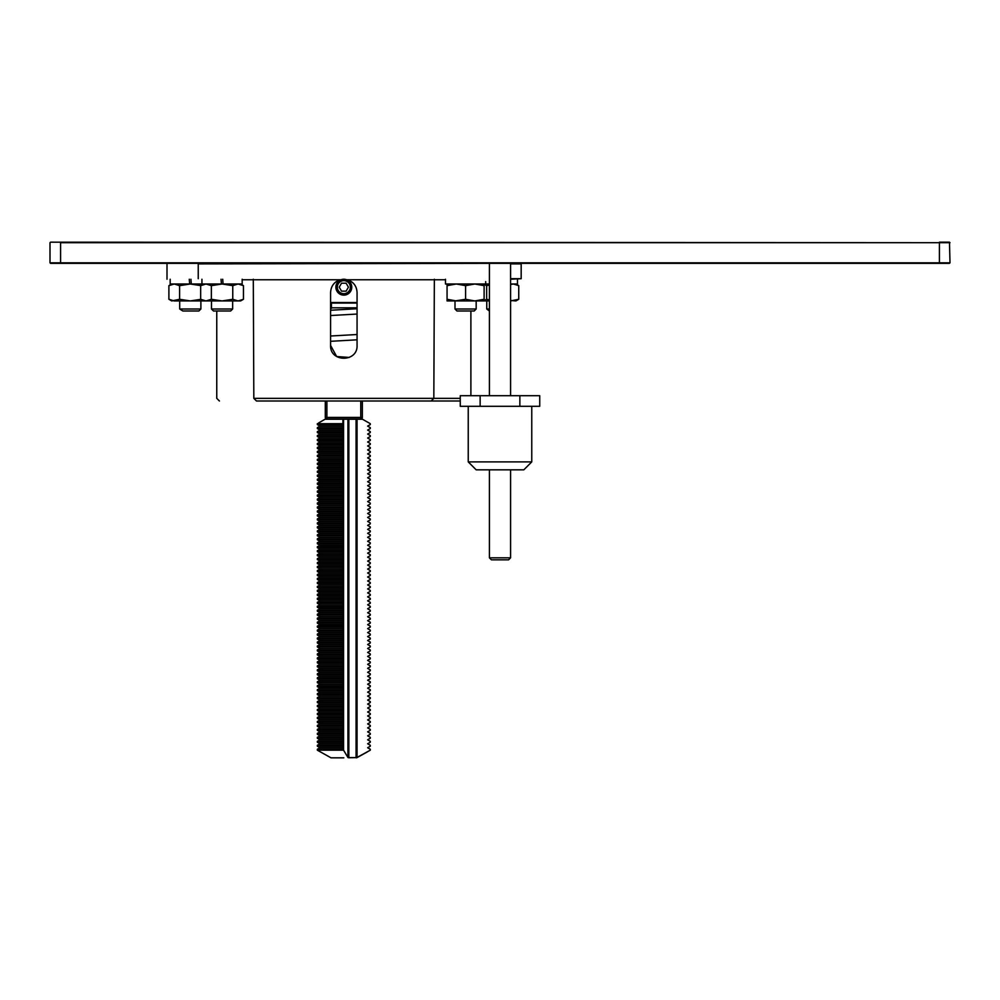 <?xml version="1.0" encoding="UTF-8"?>
<svg xmlns="http://www.w3.org/2000/svg" width="1000" height="1000" viewBox="0 0 1000 1000"><rect width="100%" height="100%" fill="white"/><g stroke="black" fill="none" stroke-linecap="round" stroke-linejoin="round"><path stroke-width="1.5" d="M50 242.7L50 262.825L950 262.825L949.475 242.175L939.412 242.175L950 242.7L939.412 242.7L939.412 263.35L949.475 263.35L50.525 263.35L60.587 263.35L60.587 242.7L939.412 242.7L50.525 242.175M242.175 279.762L445.475 279.762M470.887 395.7L470.887 311M460.262 401L256.475 401L253.825 398.35L460.262 398.35M510.588 278.7L521.175 278.7L521.175 263.888L510.588 263.888M510.588 279.237L521.175 278.7M349.275 357.45L336.65 356.525L330.588 345.412C329.8 362.475 357.837 362.488 357.062 345.412L357.062 292.475C356.7 286.125 353.512 281.9 347.525 279.762M330.588 345.412L330.588 292.475C330.962 286.112 334.137 281.875 340.112 279.762M253.825 398.35L253.3 279.237M198.238 278.7L198.238 263.888L488.888 263.35M341.525 291.15L339.237 287.175L341.525 283.2L346.112 283.2L348.413 287.175L346.112 291.15L341.525 291.15M343.825 280.663A6.513 6.513 0 0 1 349.462 290.425A6.513 6.513 0 0 1 338.188 290.425A6.513 6.513 0 0 1 343.825 280.663M343.825 279.237A7.938 7.938 0 0 1 350.7 291.15A7.938 7.938 0 0 1 336.95 291.15A7.938 7.938 0 0 1 343.825 279.237M357.062 303.062L330.588 303.062L331.413 303.062L331.413 308.35L331.413 303.062M330.588 308.35L331.413 308.35M182.862 311L198.875 311L200.888 309L179.7 309L182.862 311M489.412 557.812L510.588 557.812L508.587 559.825L491.413 559.825L489.412 557.812L489.412 469.825M489.412 284L485.7 284L485.688 281.613M485.7 284L445.475 284L445.475 279.237M457 311L474.175 311L476.175 309L455 309L457 311M456.325 300.938L447.062 299.288L447.062 300.938L474.85 300.938L465.588 299.288L455 300.938L455 309M242.175 279.237L242.175 284L223.075 284L222.712 279.237L223.075 284L221.412 284L221.038 279.237L221.412 284L191.312 284L190.938 279.237L191.312 284L189.65 284L189.275 279.237L189.65 284L170.175 284L170.175 279.237M517.475 279.237L517.475 284L510.588 284M474.85 300.938L484.113 300.938L484.113 299.288L474.85 300.938L476.175 300.938L476.175 309M447.062 284L447.062 285.65L456.325 284L465.588 285.65L474.85 284L484.113 285.65L484.113 284M484.113 299.288L484.113 285.65M465.588 299.288L465.588 285.65M447.062 299.288L447.062 285.65M203.525 284L200.662 285.65L206.012 284L211.363 285.65L222.062 284L232.763 285.65L238.1 284L243.45 285.65L243.45 299.288L238.1 300.938L232.763 299.288L222.062 300.938L211.363 299.288L206.012 300.938L190.3 300.938L179.6 299.288L171.762 300.938L168.9 299.288L174.25 300.938L190.3 300.938L200.987 299.288M243.45 299.288L240.588 300.938L206.012 300.938L200.662 299.288L200.662 285.65M232.763 285.65L232.763 299.288M211.363 285.65L211.363 299.288M171.762 284L168.9 285.65L174.25 284L179.6 285.65L190.3 284L200.987 285.65M179.6 285.65L179.6 299.288M168.9 285.65L168.9 299.288M510.588 284.488L513.4 284L518.75 285.65L518.75 299.288L510.588 300.938M518.75 299.288L515.887 300.938L510.588 300.462M484.113 284.488L486.65 285.65L489.412 284.938M489.412 300L486.65 299.288L484.113 300.462M489.412 300.938L484.113 300.938M486.65 285.65L486.65 299.288M213.475 311L230.637 311L232.65 309L211.475 309L213.475 311M211.475 300.938L211.475 309M486.763 300.938L486.763 309L489.412 311M486.763 309L489.412 309M360.763 401L360.763 417.413L325.3 417.413A1.587 1.587 0 0 0 326.887 419L360.763 419A1.587 1.587 0 0 0 362.35 417.413L360.763 417.413L360.763 419A1.587 1.587 0 0 0 362.35 417.413L362.35 401M326.887 401L326.887 419A1.587 1.587 0 0 1 325.3 417.413L325.3 401M317.35 750.188L318.163 750.65L317.35 749.262L320.012 747.738L317.35 746.213L342.9 746.213L342.9 749.262L317.35 749.262L317.35 750.188L343.562 750.188L343.562 419.212L325.075 419.212L318.587 422.962M342.9 426.112L320 426.112L317.35 424.588L342.9 424.588L342.9 427.65L317.35 427.65L320.012 426.112L317.35 424.588L317.35 423.675L342.9 423.675L342.9 419.212M342.9 430.087L320 430.087L317.35 428.562L342.9 428.562L342.9 431.613L317.35 431.613L320.012 430.087L317.35 428.562L317.35 427.65L320.012 426.112M342.9 434.062L320 434.062L317.35 432.525L342.9 432.525L342.9 435.588L317.35 435.588L320.012 434.062L317.35 432.525L317.35 431.613L320.012 430.087M342.9 438.025L320 438.025L317.35 436.5L342.9 436.5L342.9 439.562L317.35 439.562L320.012 438.025L317.35 436.5L317.35 435.588L320.012 434.062M342.9 442L320 442L317.35 440.475L342.9 440.475L342.9 443.525L317.35 443.525L320.012 442L317.35 440.475L317.35 439.562L320.012 438.025M342.9 445.975L320 445.975L317.35 444.438L342.9 444.438L342.9 447.5L317.35 447.5L320.012 445.975L317.35 444.438L317.35 443.525L320.012 442M342.9 449.938L320 449.938L317.35 448.413L342.9 448.413L342.9 451.475L317.35 451.475L320.012 449.938L317.35 448.413L317.35 447.5L320.012 445.975M342.9 453.913L320 453.913L317.35 452.388L342.9 452.388L342.9 455.438L317.35 455.438L320.012 453.913L317.35 452.388L317.35 451.475L320.012 449.938M342.9 457.887L320 457.887L317.35 456.35L342.9 456.35L342.9 459.412L317.35 459.412L320.012 457.887L317.35 456.35L317.35 455.438L320.012 453.913M342.9 461.85L320 461.85L317.35 460.325L342.9 460.325L342.9 463.387L317.35 463.387L320.012 461.85L317.35 460.325L317.35 459.412L320.012 457.887M342.9 465.825L320 465.825L317.35 464.3L342.9 464.3L342.9 467.35L317.35 467.35L320.012 465.825L317.35 464.3L317.35 463.387L320.012 461.85M342.9 469.8L320 469.8L317.35 468.263L342.9 468.263L342.9 471.325L317.35 471.325L320.012 469.8L317.35 468.263L317.35 467.35L320.012 465.825L318.1 464.725M342.9 473.762L320 473.762L317.35 472.238L342.9 472.238L342.9 475.288L317.35 475.288L320.012 473.762L317.35 472.238L317.35 471.325L320.012 469.8M342.9 477.738L320 477.738L317.35 476.213L342.9 476.213L342.9 479.263L317.35 479.263L320.012 477.738L317.35 476.213L317.35 475.288L320.012 473.762L318.1 474.862M342.9 481.712L320 481.712L317.35 480.175L342.9 480.175L342.9 483.237L317.35 483.237L320.012 481.712L317.35 480.175L317.35 479.263L320.012 477.738M342.9 485.675L320 485.675L317.35 484.15L342.9 484.15L342.9 487.2L317.35 487.2L320.012 485.675L317.35 484.15L317.35 483.237L320.012 481.712M342.9 489.65L320 489.65L317.35 488.125L342.9 488.125L342.9 491.175L317.35 491.175L320.012 489.65L317.35 488.125L317.35 487.2L320.012 485.675M342.9 493.612L320 493.612L317.35 492.088L342.9 492.088L342.9 495.15L317.35 495.15L320.012 493.612L317.35 492.088L317.35 491.175L320.012 489.65L318.1 488.55M342.9 497.587L320 497.587L317.35 496.062L342.9 496.062L342.9 499.113L317.35 499.113L320.012 497.587L317.35 496.062L317.35 495.15L320.012 493.612M342.9 501.562L320 501.562L317.35 500.025L342.9 500.025L342.9 503.088L317.35 503.088L320.012 501.562L317.35 500.025L317.35 499.113L320.012 497.587L318.1 496.488M342.9 505.525L320 505.525L317.35 504L342.9 504L342.9 507.062L317.35 507.062L320.012 505.525L317.35 504L317.35 503.088L320.012 501.562M342.9 509.5L320 509.5L317.35 507.975L342.9 507.975L342.9 511.025L317.35 511.025L320.012 509.5L317.35 507.975L317.35 507.062L320.012 505.525L318.1 506.625M342.9 513.475L320 513.475L317.35 511.938L342.9 511.938L342.9 515L317.35 515L320.012 513.475L317.35 511.938L317.35 511.025L320.012 509.5L318.1 508.4M342.9 517.438L320 517.438L317.35 515.913L342.9 515.913L342.9 518.975L317.35 518.975L320.012 517.438L317.35 515.913L317.35 515L320.012 513.475L318.1 514.575M342.9 521.413L320 521.413L317.35 519.888L342.9 519.888L342.9 522.938L317.35 522.938L320.012 521.413L317.35 519.888L317.35 518.975L320.012 517.438L318.1 518.538M342.9 525.388L320 525.388L317.35 523.85L342.9 523.85L342.9 526.912L317.35 526.912L320.012 525.388L317.35 523.85L317.35 522.938L320.012 521.413M342.9 529.35L320 529.35L317.35 527.825L342.9 527.825L342.9 530.887L317.35 530.887L320.012 529.35L317.35 527.825L317.35 526.912L320.012 525.388L318.1 526.487M342.9 533.325L320 533.325L317.35 531.8L342.9 531.8L342.9 534.85L317.35 534.85L320.012 533.325L317.35 531.8L317.35 530.887L320.012 529.35L318.1 530.45M342.9 537.3L320 537.3L317.35 535.763L342.9 535.763L342.9 538.825L317.35 538.825L320.012 537.3L317.35 535.763L317.35 534.85L320.012 533.325L318.1 534.425M342.9 541.263L320 541.263L317.35 539.738L342.9 539.738L342.9 542.788L317.35 542.788L320.012 541.263L317.35 539.738L317.35 538.825L320.012 537.3M342.9 545.237L320 545.237L317.35 543.713L342.9 543.713L342.9 546.763L317.35 546.763L320.012 545.237L317.35 543.713L317.35 542.788L320.012 541.263M342.9 549.212L320 549.212L317.35 547.675L342.9 547.675L342.9 550.737L317.35 550.737L320.012 549.212L317.35 547.675L317.35 546.763L320.012 545.237M342.9 553.175L320 553.175L317.35 551.65L342.9 551.65L342.9 554.7L317.35 554.7L320.012 553.175L317.35 551.65L317.35 550.737L320.012 549.212M342.9 557.15L320 557.15L317.35 555.625L342.9 555.625L342.9 558.675L317.35 558.675L320.012 557.15L317.35 555.625L317.35 554.7L320.012 553.175M342.9 561.112L320 561.112L317.35 559.587L342.9 559.587L342.9 562.65L317.35 562.65L320.012 561.112L317.35 559.587L317.35 558.675L320.012 557.15M342.9 565.087L320 565.087L317.35 563.562L342.9 563.562L342.9 566.613L317.35 566.613L320.012 565.087L317.35 563.562L317.35 562.65L320.012 561.112M342.9 569.062L320 569.062L317.35 567.525L342.9 567.525L342.9 570.588L317.35 570.588L320.012 569.062L317.35 567.525L317.35 566.613L320.012 565.087L318.1 563.987M342.9 573.025L320 573.025L317.35 571.5L342.9 571.5L342.9 574.562L317.35 574.562L320.012 573.025L317.35 571.5L317.35 570.588L320.012 569.062L318.1 570.163M342.9 577L320 577L317.35 575.475L342.9 575.475L342.9 578.525L317.35 578.525L320.012 577L317.35 575.475L317.35 574.562L320.012 573.025L318.1 574.125M342.9 580.975L320 580.975L317.35 579.438L342.9 579.438L342.9 582.5L317.35 582.5L320.012 580.975L317.35 579.438L317.35 578.525L320.012 577L318.1 578.1M342.9 584.938L320 584.938L317.35 583.413L342.9 583.413L342.9 586.475L317.35 586.475L320.012 584.938L317.35 583.413L317.35 582.5L320.012 580.975L318.1 579.875M342.9 588.913L320 588.913L317.35 587.388L342.9 587.388L342.9 590.438L317.35 590.438L320.012 588.913L317.35 587.388L317.35 586.475L320.012 584.938M342.9 592.888L320 592.888L317.35 591.35L342.9 591.35L342.9 594.412L317.35 594.412L320.012 592.888L317.35 591.35L317.35 590.438L320.012 588.913L318.1 590.013M342.9 596.85L320 596.85L317.35 595.325L342.9 595.325L342.9 598.387L317.35 598.387L320.012 596.85L317.35 595.325L317.35 594.412L320.012 592.888M342.9 600.825L320 600.825L317.35 599.3L342.9 599.3L342.9 602.35L317.35 602.35L320.012 600.825L317.35 599.3L317.35 598.387L320.012 596.85M342.9 604.8L320 604.8L317.35 603.263L342.9 603.263L342.9 606.325L317.35 606.325L320.012 604.8L317.35 603.263L317.35 602.35L320.012 600.825M342.9 608.763L320 608.763L317.35 607.238L342.9 607.238L342.9 610.288L317.35 610.288L320.012 608.763L317.35 607.238L317.35 606.325L320.012 604.8M342.9 612.737L320 612.737L317.35 611.213L342.9 611.213L342.9 614.263L317.35 614.263L320.012 612.737L317.35 611.213L317.35 610.288L320.012 608.763M342.9 616.712L320 616.712L317.35 615.175L342.9 615.175L342.9 618.237L317.35 618.237L320.012 616.712L317.35 615.175L317.35 614.263L320.012 612.737L318.1 613.837M342.9 620.675L320 620.675L317.35 619.15L342.9 619.15L342.9 622.2L317.35 622.2L320.012 620.675L317.35 619.15L317.35 618.237L320.012 616.712L318.1 617.8M342.9 624.65L320 624.65L317.35 623.125L342.9 623.125L342.9 626.175L317.35 626.175L320.012 624.65L317.35 623.125L317.35 622.2L320.012 620.675L318.1 619.575M342.9 628.612L320 628.612L317.35 627.087L342.9 627.087L342.9 630.15L317.35 630.15L320.012 628.612L317.35 627.087L317.35 626.175L320.012 624.65L318.1 623.55M342.9 632.587L320 632.587L317.35 631.062L342.9 631.062L342.9 634.113L317.35 634.113L320.012 632.587L317.35 631.062L317.35 630.15L320.012 628.612L318.1 627.513M342.9 636.562L320 636.562L317.35 635.025L342.9 635.025L342.9 638.088L317.35 638.088L320.012 636.562L317.35 635.025L317.35 634.113L320.012 632.587M342.9 640.525L320 640.525L317.35 639L342.9 639L342.9 642.062L317.35 642.062L320.012 640.525L317.35 639L317.35 638.088L320.012 636.562L318.1 635.462M342.9 644.5L320 644.5L317.35 642.975L342.9 642.975L342.9 646.025L317.35 646.025L320.012 644.5L317.35 642.975L317.35 642.062L320.012 640.525L318.1 641.625M342.9 648.475L320 648.475L317.35 646.938L342.9 646.938L342.9 650L317.35 650L320.012 648.475L317.35 646.938L317.35 646.025L320.012 644.5M342.9 652.438L320 652.438L317.35 650.913L342.9 650.913L342.9 653.975L317.35 653.975L320.012 652.438L317.35 650.913L317.35 650L320.012 648.475L318.1 649.575M342.9 656.413L320 656.413L317.35 654.887L342.9 654.887L342.9 657.938L317.35 657.938L320.012 656.413L317.35 654.887L317.35 653.975L320.012 652.438L318.1 653.538M342.9 660.387L320 660.387L317.35 658.85L342.9 658.85L342.9 661.912L317.35 661.912L320.012 660.387L317.35 658.85L317.35 657.938L320.012 656.413L318.1 657.513M342.9 664.35L320 664.35L317.35 662.825L342.9 662.825L342.9 665.888L317.35 665.888L320.012 664.35L317.35 662.825L317.35 661.912L320.012 660.387M342.9 668.325L320 668.325L317.35 666.8L342.9 666.8L342.9 669.85L317.35 669.85L320.012 668.325L317.35 666.8L317.35 665.888L320.012 664.35M342.9 672.3L320 672.3L317.35 670.763L342.9 670.763L342.9 673.825L317.35 673.825L320.012 672.3L317.35 670.763L317.35 669.85L320.012 668.325M342.9 676.263L320 676.263L317.35 674.737L342.9 674.737L342.9 677.788L317.35 677.788L320.012 676.263L317.35 674.737L317.35 673.825L320.012 672.3L318.1 673.4M342.9 680.238L320 680.238L317.35 678.713L342.9 678.713L342.9 681.762L317.35 681.762L320.012 680.238L317.35 678.713L317.35 677.788L320.012 676.263L318.1 677.362M342.9 684.212L320 684.212L317.35 682.675L342.9 682.675L342.9 685.738L317.35 685.738L320.012 684.212L317.35 682.675L317.35 681.762L320.012 680.238L318.1 681.338M342.9 688.175L320 688.175L317.35 686.65L342.9 686.65L342.9 689.7L317.35 689.7L320.012 688.175L317.35 686.65L317.35 685.738L320.012 684.212M342.9 692.15L320 692.15L317.35 690.625L342.9 690.625L342.9 693.675L317.35 693.675L320.012 692.15L317.35 690.625L317.35 689.7L320.012 688.175L318.1 689.275M342.9 696.112L320 696.112L317.35 694.587L342.9 694.587L342.9 697.65L317.35 697.65L320.012 696.112L317.35 694.587L317.35 693.675L320.012 692.15M342.9 700.088L320 700.088L317.35 698.562L342.9 698.562L342.9 701.612L317.35 701.612L320.012 700.088L317.35 698.562L317.35 697.65L320.012 696.112L318.1 697.212M342.9 704.062L320 704.062L317.35 702.525L342.9 702.525L342.9 705.588L317.35 705.588L320.012 704.062L317.35 702.525L317.35 701.612L320.012 700.088L318.1 701.188M342.9 708.025L320 708.025L317.35 706.5L342.9 706.5L342.9 709.562L317.35 709.562L320.012 708.025L317.35 706.5L317.35 705.588L320.012 704.062L318.1 702.962M342.9 712L320 712L317.35 710.475L342.9 710.475L342.9 713.525L317.35 713.525L320.012 712L317.35 710.475L317.35 709.562L320.012 708.025L318.1 709.125M342.9 715.975L320 715.975L317.35 714.438L342.9 714.438L342.9 717.5L317.35 717.5L320.012 715.975L317.35 714.438L317.35 713.525L320.012 712L318.1 710.9M342.9 719.938L320 719.938L317.35 718.413L342.9 718.413L342.9 721.475L317.35 721.475L320.012 719.938L317.35 718.413L317.35 717.5L320.012 715.975M342.9 723.913L320 723.913L317.35 722.387L342.9 722.387L342.9 725.438L317.35 725.438L320.012 723.913L317.35 722.387L317.35 721.475L320.012 719.938L318.1 721.038M342.9 727.887L320 727.887L317.35 726.35L342.9 726.35L342.9 729.412L317.35 729.412L320.012 727.887L317.35 726.35L317.35 725.438L320.012 723.913L318.1 725.013M342.9 731.85L320 731.85L317.35 730.325L342.9 730.325L342.9 733.388L317.35 733.388L320.012 731.85L317.35 730.325L317.35 729.412L320.012 727.887L318.1 728.988M342.9 735.825L320 735.825L317.35 734.3L342.9 734.3L342.9 737.35L317.35 737.35L320.012 735.825L317.35 734.3L317.35 733.388L320.012 731.85L318.1 732.95M342.9 739.8L320 739.8L317.35 738.263L342.9 738.263L342.9 741.325L317.35 741.325L320.012 739.8L317.35 738.263L317.35 737.35L320.012 735.825L318.1 736.925M342.9 743.763L320 743.763L317.35 742.237L342.9 742.237L342.9 745.288L317.35 745.288L320.012 743.763L317.35 742.237L317.35 741.325L320.012 739.8L318.1 740.9M342.9 747.738L320 747.738L317.35 746.213L317.35 745.288L320.012 743.763L318.1 744.862M317.35 749.262L318.1 748.838M370.288 424.588L367.638 426.112L370.288 424.588L370.288 423.675L362.425 419.212L348.837 419.212L348.837 757.763L356.75 757.613L370.288 750.188L370.288 749.262L367.638 747.738L370.288 749.262M370.288 428.562L367.638 430.087L370.288 428.562L370.288 427.65L367.638 426.112L370.288 427.65M370.288 432.525L367.638 434.062L370.288 432.525L370.288 431.613L367.638 430.087L370.288 431.613M370.288 436.5L367.638 438.025L370.288 436.5L370.288 435.588L367.638 434.062L370.288 435.588M370.288 440.475L367.638 442L370.288 440.475L370.288 439.562L367.638 438.025L370.288 439.562M370.288 444.438L367.638 445.975L370.288 444.438L370.288 443.525L367.638 442L370.288 443.525M370.288 448.413L367.638 449.938L370.288 448.413L370.288 447.5L367.638 445.975L370.288 447.5M370.288 452.388L367.638 453.913L370.288 452.388L370.288 451.475L367.638 449.938L370.288 451.475M370.288 456.35L367.638 457.887L370.288 456.35L370.288 455.438L367.638 453.913L370.288 455.438M370.288 460.325L367.638 461.85L370.288 460.325L370.288 459.412L367.638 457.887L370.288 459.412M370.288 464.3L367.638 465.825L370.288 464.3L370.288 463.387L367.638 461.85L370.288 463.387M370.288 468.263L367.638 469.8L370.288 468.263L370.288 467.35L367.638 465.825L370.288 467.35M370.288 472.238L367.638 473.762L370.288 472.238L370.288 471.325L367.638 469.8L370.288 471.325M370.288 476.213L367.638 477.738L370.288 476.213L370.288 475.288L367.638 473.762L370.288 475.288M370.288 480.175L367.638 481.712L370.288 480.175L370.288 479.263L367.638 477.738L370.288 479.263M370.288 484.15L367.638 485.675L370.288 484.15L370.288 483.237L367.638 481.712L370.288 483.237M370.288 488.125L367.638 489.65L370.288 488.125L370.288 487.2L367.638 485.675L370.288 487.2M370.288 492.088L367.638 493.612L370.288 492.088L370.288 491.175L367.638 489.65L370.288 491.175M370.288 496.062L367.638 497.587L370.288 496.062L370.288 495.15L367.638 493.612L370.288 495.15M370.288 500.025L367.638 501.562L370.288 500.025L370.288 499.113L367.638 497.587L370.288 499.113M370.288 504L367.638 505.525L370.288 504L370.288 503.088L367.638 501.562L370.288 503.088M370.288 507.975L367.638 509.5L370.288 507.975L370.288 507.062L367.638 505.525L370.288 507.062M370.288 511.938L367.638 513.475L370.288 511.938L370.288 511.025L367.638 509.5L370.288 511.025M370.288 515.913L367.638 517.438L370.288 515.913L370.288 515L367.638 513.475L370.288 515M370.288 519.888L367.638 521.413L370.288 519.888L370.288 518.975L367.638 517.438L370.288 518.975M370.288 523.85L367.638 525.388L370.288 523.85L370.288 522.938L367.638 521.413L370.288 522.938M370.288 527.825L367.638 529.35L370.288 527.825L370.288 526.912L367.638 525.388L370.288 526.912M370.288 531.8L367.638 533.325L370.288 531.8L370.288 530.887L367.638 529.35L370.288 530.887M370.288 535.763L367.638 537.3L370.288 535.763L370.288 534.85L367.638 533.325L370.288 534.85M370.288 539.738L367.638 541.263L370.288 539.738L370.288 538.825L367.638 537.3L370.288 538.825M370.288 543.713L367.638 545.237L370.288 543.713L370.288 542.788L367.638 541.263L370.288 542.788M370.288 547.675L367.638 549.212L370.288 547.675L370.288 546.763L367.638 545.237L370.288 546.763M370.288 551.65L367.638 553.175L370.288 551.65L370.288 550.737L367.638 549.212L370.288 550.737M370.288 555.625L367.638 557.15L370.288 555.625L370.288 554.7L367.638 553.175L370.288 554.7M370.288 559.587L367.638 561.112L370.288 559.587L370.288 558.675L367.638 557.15L370.288 558.675M370.288 563.562L367.638 565.087L370.288 563.562L370.288 562.65L367.638 561.112L370.288 562.65M370.288 567.525L367.638 569.062L370.288 567.525L370.288 566.613L367.638 565.087L370.288 566.613M370.288 571.5L367.638 573.025L370.288 571.5L370.288 570.588L367.638 569.062L370.288 570.588M370.288 575.475L367.638 577L370.288 575.475L370.288 574.562L367.638 573.025L370.288 574.562M370.288 579.438L367.638 580.975L370.288 579.438L370.288 578.525L367.638 577L370.288 578.525M370.288 583.413L367.638 584.938L370.288 583.413L370.288 582.5L367.638 580.975L370.288 582.5M370.288 587.388L367.638 588.913L370.288 587.388L370.288 586.475L367.638 584.938L370.288 586.475M370.288 591.35L367.638 592.888L370.288 591.35L370.288 590.438L367.638 588.913L370.288 590.438M370.288 595.325L367.638 596.85L370.288 595.325L370.288 594.412L367.638 592.888L370.288 594.412M370.288 599.3L367.638 600.825L370.288 599.3L370.288 598.387L367.638 596.85L370.288 598.387M370.288 603.263L367.638 604.8L370.288 603.263L370.288 602.35L367.638 600.825L370.288 602.35M370.288 607.238L367.638 608.763L370.288 607.238L370.288 606.325L367.638 604.8L370.288 606.325M370.288 611.213L367.638 612.737L370.288 611.213L370.288 610.288L367.638 608.763L370.288 610.288M370.288 615.175L367.638 616.712L370.288 615.175L370.288 614.263L367.638 612.737L370.288 614.263M370.288 619.15L367.638 620.675L370.288 619.15L370.288 618.237L367.638 616.712L370.288 618.237M370.288 623.125L367.638 624.65L370.288 623.125L370.288 622.2L367.638 620.675L370.288 622.2M370.288 627.087L367.638 628.612L370.288 627.087L370.288 626.175L367.638 624.65L370.288 626.175M370.288 631.062L367.638 632.587L370.288 631.062L370.288 630.15L367.638 628.612L370.288 630.15M370.288 635.025L367.638 636.562L370.288 635.025L370.288 634.113L367.638 632.587L370.288 634.113M370.288 639L367.638 640.525L370.288 639L370.288 638.088L367.638 636.562L370.288 638.088M370.288 642.975L367.638 644.5L370.288 642.975L370.288 642.062L367.638 640.525L370.288 642.062M370.288 646.938L367.638 648.475L370.288 646.938L370.288 646.025L367.638 644.5L370.288 646.025M370.288 650.913L367.638 652.438L370.288 650.913L370.288 650L367.638 648.475L370.288 650M370.288 654.887L367.638 656.413L370.288 654.887L370.288 653.975L367.638 652.438L370.288 653.975M370.288 658.85L367.638 660.387L370.288 658.85L370.288 657.938L367.638 656.413L370.288 657.938M370.288 662.825L367.638 664.35L370.288 662.825L370.288 661.912L367.638 660.387L370.288 661.912M370.288 666.8L367.638 668.325L370.288 666.8L370.288 665.888L367.638 664.35L370.288 665.888M370.288 670.763L367.638 672.3L370.288 670.763L370.288 669.85L367.638 668.325L370.288 669.85M370.288 674.737L367.638 676.263L370.288 674.737L370.288 673.825L367.638 672.3L370.288 673.825M370.288 678.713L367.638 680.238L370.288 678.713L370.288 677.788L367.638 676.263L370.288 677.788M370.288 682.675L367.638 684.212L370.288 682.675L370.288 681.762L367.638 680.238L370.288 681.762M370.288 686.65L367.638 688.175L370.288 686.65L370.288 685.738L367.638 684.212L370.288 685.738M370.288 690.625L367.638 692.15L370.288 690.625L370.288 689.7L367.638 688.175L370.288 689.7M370.288 694.587L367.638 696.112L370.288 694.587L370.288 693.675L367.638 692.15L370.288 693.675M370.288 698.562L367.638 700.088L370.288 698.562L370.288 697.65L367.638 696.112L370.288 697.65M370.288 702.525L367.638 704.062L370.288 702.525L370.288 701.612L367.638 700.088L370.288 701.612M370.288 706.5L367.638 708.025L370.288 706.5L370.288 705.588L367.638 704.062L370.288 705.588M370.288 710.475L367.638 712L370.288 710.475L370.288 709.562L367.638 708.025L370.288 709.562M370.288 714.438L367.638 715.975L370.288 714.438L370.288 713.525L367.638 712L370.288 713.525M370.288 718.413L367.638 719.938L370.288 718.413L370.288 717.5L367.638 715.975L370.288 717.5M370.288 722.387L367.638 723.913L370.288 722.387L370.288 721.475L367.638 719.938L370.288 721.475M370.288 726.35L367.638 727.887L370.288 726.35L370.288 725.438L367.638 723.913L370.288 725.438M370.288 730.325L367.638 731.85L370.288 730.325L370.288 729.412L367.638 727.887L370.288 729.412M370.288 734.3L367.638 735.825L370.288 734.3L370.288 733.388L367.638 731.85L370.288 733.388M370.288 738.263L367.638 739.8L370.288 738.263L370.288 737.35L367.638 735.825L370.288 737.35M370.288 742.237L367.638 743.763L370.288 742.237L370.288 741.325L367.638 739.8L370.288 741.325M370.288 746.213L367.638 747.738L370.288 746.213L370.288 745.288L367.638 743.763L370.288 745.288M369.487 750.65L370.288 750.188M362.425 419.212L370.288 423.675M348.837 757.763L347.925 757.475L347.925 419.212L343.562 419.212M343.562 750.188L347.925 757.475M343.825 757.825L331.012 757.825L343.825 757.825M347.925 419.212L348.837 419.212M480.138 395.7L480.138 406.3L460.262 406.3L460.262 395.7L539.738 395.7L539.738 406.3L519.862 406.3L519.862 395.7M480.138 406.3L519.862 406.3M531.763 461.887L523.825 469.825L476.175 469.825L468.237 461.887L531.763 461.887L531.763 406.3M317.35 424.588L317.35 423.675M317.35 428.562L317.35 427.65M317.35 432.525L317.35 431.613M317.35 436.5L317.35 435.588M317.35 440.475L317.35 439.562M317.35 444.438L317.35 443.525M317.35 448.413L317.35 447.5M317.35 452.388L317.35 451.475M317.35 456.35L317.35 455.438M317.35 460.325L317.35 459.412M317.35 464.3L317.35 463.387M317.35 468.263L317.35 467.35M317.35 472.238L317.35 471.325M317.35 476.213L317.35 475.288M317.35 480.175L317.35 479.263M317.35 484.15L317.35 483.237M317.35 488.125L317.35 487.2M317.35 492.088L317.35 491.175M317.35 496.062L317.35 495.15M317.35 500.025L317.35 499.113M317.35 504L317.35 503.088M317.35 507.975L317.35 507.062M317.35 511.938L317.35 511.025M317.35 515.913L317.35 515M317.35 519.888L317.35 518.975M317.35 523.85L317.35 522.938M317.35 527.825L317.35 526.912M317.35 531.8L317.35 530.887M317.35 535.763L317.35 534.85M317.35 539.738L317.35 538.825M317.35 543.713L317.35 542.788M317.35 547.675L317.35 546.763M317.35 551.65L317.35 550.737M317.35 555.625L317.35 554.7M317.35 559.587L317.35 558.675M317.35 563.562L317.35 562.65M317.35 567.525L317.35 566.613M317.35 571.5L317.35 570.588M317.35 575.475L317.35 574.562M317.35 579.438L317.35 578.525M317.35 583.413L317.35 582.5M317.35 587.388L317.35 586.475M317.35 591.35L317.35 590.438M317.35 595.325L317.35 594.412M317.35 599.3L317.35 598.387M317.35 603.263L317.35 602.35M317.35 607.238L317.35 606.325M317.35 611.213L317.35 610.288M317.35 615.175L317.35 614.263M317.35 619.15L317.35 618.237M317.35 623.125L317.35 622.2M317.35 627.087L317.35 626.175M317.35 631.062L317.35 630.15M317.35 635.025L317.35 634.113M317.35 639L317.35 638.088M317.35 642.975L317.35 642.062M317.35 646.938L317.35 646.025M317.35 650.913L317.35 650M317.35 654.887L317.35 653.975M317.35 658.85L317.35 657.938M317.35 662.825L317.35 661.912M317.35 666.8L317.35 665.888M317.35 670.763L317.35 669.85M317.35 674.737L317.35 673.825M317.35 678.713L317.35 677.788M317.35 682.675L317.35 681.762M317.35 686.65L317.35 685.738M317.35 690.625L317.35 689.7M317.35 694.587L317.35 693.675M317.35 698.562L317.35 697.65M317.35 702.525L317.35 701.612M317.35 706.5L317.35 705.588M317.35 710.475L317.35 709.562M317.35 714.438L317.35 713.525M317.35 718.413L317.35 717.5M317.35 722.387L317.35 721.475M317.35 726.35L317.35 725.438M317.35 730.325L317.35 729.412M317.35 734.3L317.35 733.388M317.35 738.263L317.35 737.35M317.35 742.237L317.35 741.325M317.35 746.213L317.35 745.288M348.062 757.613L356.75 757.613M357.062 302.525L330.588 302.525M331.688 307.825L357.062 307.825M357.05 757.475L357.05 419.212M356.075 419.212L356.075 757.763M219.412 401L216.762 398.35L216.762 311M167 279.237L167 263.35M431.175 401L433.825 398.35L434.35 279.237M330.588 310.25L357.062 308.75M330.588 315.538L357.062 314.05M330.588 336.012L357.062 334.513M330.588 341.312L357.062 339.812M179.7 300.938L179.7 309M200.888 300.938L200.888 309M510.588 557.812L510.588 469.825M510.588 395.7L510.588 263.35M489.412 395.7L489.412 263.35M201.938 284L201.938 279.237M203.525 300.938L200.662 299.288M240.588 284L243.45 285.65M515.887 284L518.75 285.65M232.65 300.938L232.65 309M356.637 757.825L367.375 751.875M331.012 757.825L318.163 750.65M468.237 461.887L468.237 406.3M369.425 746.712L367.65 747.738L369.425 748.763M320 747.738L318.1 746.637M369.425 742.738L367.65 743.763L369.425 744.788M369.425 738.763L367.65 739.8L369.425 740.825M320 739.8L318.1 738.7M369.425 734.8L367.65 735.825L369.425 736.85M367.65 731.85L369.425 730.825M320 731.85L318.1 730.75M369.425 726.85L367.65 727.887L369.425 728.913M320 727.887L318.1 726.787M369.425 722.887L367.65 723.913L369.425 724.938M320 723.913L318.1 722.812M367.65 719.938L369.425 718.913M320 719.938L318.1 718.838M369.425 714.95L367.65 715.975L369.425 717M367.65 712L369.425 713.025M369.425 707L367.65 708.025L369.425 709.062M320 708.025L318.1 706.925M369.425 703.037L367.65 704.062L369.425 705.088M369.425 699.062L367.65 700.088L369.425 701.112M320 700.088L318.1 698.988M367.65 696.112L369.425 695.088M320 688.175L318.1 687.075M367.65 684.212L369.425 685.238M367.65 680.238L369.425 679.212M320 680.238L318.1 679.137M320 676.263L318.1 675.163M320 672.3L318.1 671.2M369.425 667.3L367.65 668.325L369.425 669.35M367.65 656.413L369.425 657.438M320 656.413L318.1 655.312M367.65 652.438L369.425 651.413M369.425 647.45L367.65 648.475L369.425 649.5M320 648.475L318.1 647.375M367.65 644.5L369.425 643.475M320 640.525L318.1 639.425M367.65 632.587L369.425 631.562M367.65 628.612L369.425 629.65M367.65 616.712L369.425 617.737M320 616.712L318.1 615.612M367.65 612.737L369.425 611.712M320 612.737L318.1 611.638M367.65 604.8L369.425 605.825M367.65 596.85L369.425 595.825M367.65 592.888L369.425 591.85M369.425 583.913L367.65 584.938L369.425 585.975M367.65 580.975L369.425 579.95M367.65 577L369.425 575.975M320 577L318.1 575.9M367.65 573.025L369.425 572M320 573.025L318.1 571.925M367.65 569.062L369.425 568.038M320 569.062L318.1 567.962M367.65 565.087L369.425 566.112M367.65 557.15L369.425 558.175M320 529.35L318.1 528.25M367.65 525.388L369.425 526.413M367.65 521.413L369.425 522.438"/></g></svg>
